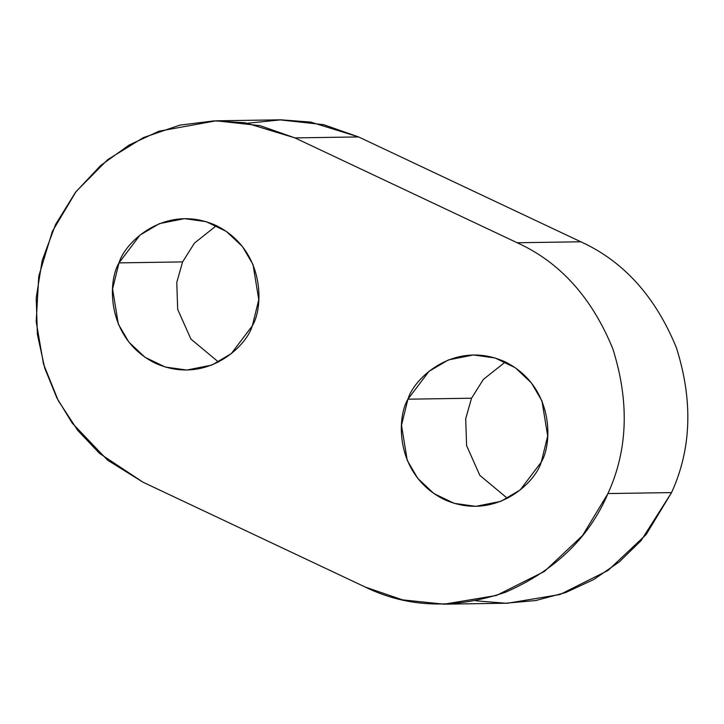 <?xml version="1.0" encoding="UTF-8"?>
<svg xmlns="http://www.w3.org/2000/svg" width="724" height="724" viewBox="0 0 724 724"><rect width="100%" height="100%" fill="white"/><g stroke="black" fill="none" stroke-linecap="round" stroke-linejoin="round"><path stroke-width="1.09" d="M444.165 604.178L507.768 603.201L560.041 594.495L608.024 570.458L646.116 534.593L671.555 492.591L607.943 493.56L582.512 535.57L544.421 571.435L496.429 595.463L444.165 604.178L402.544 599.879L365.321 587.092L143.071 482.238L365.321 587.092C407.603 607.753 454.31 609.481 505.433 592.268C554.964 570.675 589.137 537.769 607.943 493.56C627.898 449.894 629.518 401.639 612.821 348.787C591.87 297.582 559.996 262.233 517.189 242.757L580.802 241.78L358.552 136.927L294.949 137.904L517.189 242.757L294.949 137.904L245.237 122.772L214.223 120.854L179.742 125.152L143.352 137.614L107.668 159.66L76.147 191.471L52.327 231.427L38.761 276.224L36.2 321.7L43.494 364.027L58.255 400.616L77.712 430.364L99.441 453.333L143.071 482.238L107.623 460.211L72.255 423.178L56.852 397.919L44.725 368.109L37.377 334.325L36.218 297.826L42.191 260.486L55.513 224.567L75.495 192.303L100.681 165.47L129.143 145.044L158.918 131.207L216.105 120.808L259.988 125.632L294.949 137.904L358.552 136.927L580.802 241.78C623.599 261.264 655.473 296.605 676.424 347.81C693.13 400.662 691.501 448.916 671.555 492.591L640.984 540.747L619.31 561.851L593.906 579.444L565.661 592.558L535.724 600.549L505.397 603.219L475.921 600.811M507.443 498.356L479.849 475.387L466.6 445.658L465.704 418.689L471.532 398.218L407.92 399.196L401.503 425.314L407.232 460.364L417.775 478.392L433.893 493.56L454.111 503.325L475.759 506.357L500.827 501.37L520.203 489.949L541.271 462.111L547.688 435.993L541.959 400.942L531.416 382.906L515.298 367.747L495.08 357.982L473.433 354.95L448.364 359.928L428.988 371.349L407.92 399.196L471.532 398.218L483.37 379.403L505.352 361.964L483.37 379.403L471.532 398.218L465.704 418.689L466.6 445.658L479.849 475.387L507.443 498.356M218.521 362.045L190.919 339.085L177.679 309.347L176.774 282.378L182.602 261.907L118.998 262.884L112.582 289.003L118.311 324.053L128.854 342.081L144.963 357.249L165.19 367.014L186.837 370.045L211.906 365.059L231.282 353.638L252.35 325.8L258.767 299.682L253.038 264.631L242.486 246.594L226.377 231.436L206.159 221.671L184.511 218.639L159.443 223.616L140.067 235.038L118.998 262.884L182.602 261.907L194.448 243.092L216.431 225.653L194.448 243.092L182.602 261.907L176.774 282.378L177.679 309.347L190.919 339.085L218.521 362.045M247.952 123.198L281.002 119.822L310.705 122.085L358.552 136.927L323.592 124.655L279.717 119.84L216.105 120.808M252.35 325.8C246.142 347.203 205.064 385.548 155.298 363.204C106.365 338.986 107.433 281.763 118.998 262.884C125.207 241.472 166.285 203.127 216.051 225.472C264.984 249.699 263.916 306.913 252.35 325.8M407.92 399.196C414.128 377.783 455.206 339.438 504.972 361.783C553.905 386.01 552.837 443.224 541.271 462.111C535.063 483.514 493.985 521.859 444.219 499.515C395.286 475.297 396.354 418.074 407.92 399.196M607.943 493.56L671.555 492.591C691.501 448.916 693.13 400.662 676.424 347.81C655.473 296.605 623.599 261.264 580.802 241.78L517.189 242.757C559.996 262.233 591.87 297.582 612.821 348.787C629.518 401.639 627.898 449.894 607.943 493.56"/></g></svg>
